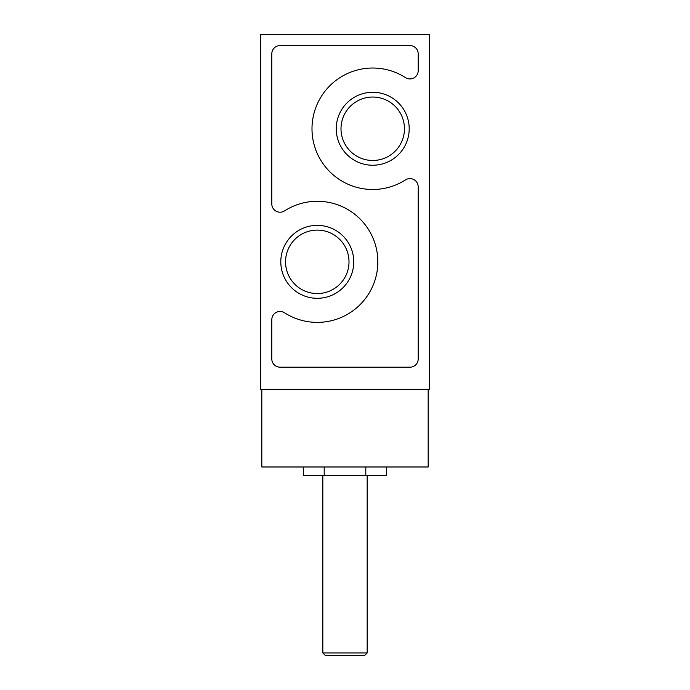 <?xml version="1.0" encoding="UTF-8"?>
<svg xmlns="http://www.w3.org/2000/svg" width="690" height="690" viewBox="0 0 690 690"><rect width="100%" height="100%" fill="white"/><g stroke="black" fill="none" stroke-linecap="round" stroke-linejoin="round"><path stroke-width="1.03" d="M428.171 389.358L428.171 466.983L261.829 466.983L261.829 389.358M336.246 128.763A36.475 36.475 0 0 0 390.963 160.347A36.475 36.475 0 0 0 390.963 97.169A36.475 36.475 0 0 0 336.246 128.763M280.804 261.829A36.475 36.475 0 0 0 335.513 293.423A36.475 36.475 0 0 0 335.513 230.244A36.475 36.475 0 0 0 280.804 261.829M418.2 358.938L418.2 186.843A8.263 8.263 0 0 0 405.487 179.892A60.729 60.729 0 0 1 326.81 89.01A60.729 60.729 0 0 1 405.487 77.625A8.263 8.263 0 0 0 418.2 70.673L418.2 53.837A8.263 8.263 0 0 0 409.946 45.575L280.054 45.575A8.263 8.263 0 0 0 271.8 53.837L271.8 203.955A8.263 8.263 0 0 0 284.522 210.907A60.548 60.548 0 0 1 363.035 301.487A60.548 60.548 0 0 1 284.522 312.76A8.263 8.263 0 0 0 271.8 319.703L271.8 358.938A8.263 8.263 0 0 0 280.054 367.192L409.946 367.192A8.263 8.263 0 0 0 418.2 358.938M429.275 389.358L260.725 389.358L260.725 34.5L429.275 34.5L429.275 389.358M285.548 261.829A31.731 31.731 0 0 0 333.141 289.308A31.731 31.731 0 0 0 333.141 234.35A31.731 31.731 0 0 0 285.548 261.829M340.998 128.763A31.731 31.731 0 0 0 388.591 156.233A31.731 31.731 0 0 0 388.591 101.283A31.731 31.731 0 0 0 340.998 128.763M386.616 466.983L386.616 475.298L303.384 475.298L303.384 466.983M365.804 466.983L365.804 475.298M324.197 466.983L324.197 475.298M367.175 652.947L322.825 652.947L325.37 655.5L364.63 655.5L367.175 652.947L367.175 475.298M322.825 652.947L322.825 475.298"/></g></svg>
